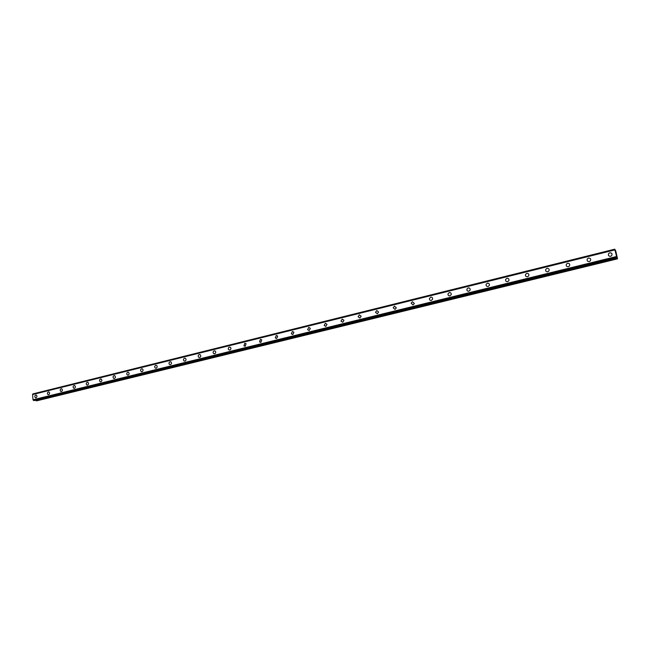 <?xml version="1.0" encoding="UTF-8"?>
<svg xmlns="http://www.w3.org/2000/svg" width="650" height="650" viewBox="0 0 650 650"><rect width="100%" height="100%" fill="white"/><g stroke="black" fill="none" stroke-linecap="round" stroke-linejoin="round"><path stroke-width="0.97" d="M36.018 397.784L35.523 397.759C34.491 396.809 34.572 395.891 35.75 395.029L36.246 395.054C37.269 396.012 37.196 396.923 36.018 397.784L35.523 397.759C34.499 396.809 34.572 395.891 35.75 395.029L36.246 395.054M48.636 394.672L48.116 394.648C47.093 393.681 47.166 392.762 48.352 391.909L48.88 391.934C49.904 392.909 49.822 393.827 48.636 394.672L48.116 394.648C47.093 393.681 47.174 392.762 48.352 391.909L48.88 391.934M61.425 391.527L60.873 391.495C59.857 390.504 59.946 389.586 61.132 388.741L61.693 388.773C62.709 389.764 62.619 390.683 61.425 391.527L60.881 391.495C59.857 390.504 59.946 389.586 61.132 388.741L61.693 388.773M74.392 388.334L73.808 388.294C72.8 387.286 72.889 386.368 74.092 385.531L74.685 385.572C75.684 386.579 75.587 387.506 74.392 388.334L73.816 388.294C72.8 387.286 72.897 386.368 74.092 385.531L74.685 385.572M87.539 385.101L86.921 385.044C85.922 384.028 86.028 383.102 87.23 382.273L87.856 382.33C88.847 383.354 88.741 384.28 87.539 385.101L86.921 385.044C85.922 384.028 86.028 383.102 87.23 382.273L87.856 382.33M100.872 381.818L100.214 381.753C99.231 380.713 99.344 379.787 100.547 378.974L101.213 379.048C102.188 380.088 102.074 381.006 100.872 381.818L100.214 381.753C99.231 380.713 99.344 379.787 100.547 378.974L101.213 379.048M114.392 378.487L113.693 378.406C112.726 377.358 112.848 376.431 114.059 375.627L114.766 375.716C115.724 376.773 115.603 377.691 114.392 378.487L113.693 378.406C112.726 377.358 112.848 376.431 114.059 375.627L114.766 375.716M128.099 375.115L127.359 375.009C126.409 373.945 126.547 373.019 127.758 372.239L128.513 372.336C129.447 373.409 129.309 374.335 128.099 375.115L127.359 375.017C126.409 373.945 126.547 373.019 127.758 372.239L128.505 372.336M142.009 371.686L141.221 371.572C140.294 370.484 140.441 369.558 141.651 368.794L142.456 368.916C143.366 370.004 143.219 370.931 142.009 371.686L141.221 371.572C140.294 370.484 140.441 369.558 141.651 368.794L142.456 368.916M156.114 368.217L155.269 368.071C154.375 366.966 154.537 366.048 155.748 365.3L156.601 365.454C157.487 366.559 157.324 367.477 156.114 368.217L155.277 368.071C154.375 366.966 154.537 366.048 155.748 365.3L156.601 365.454M170.422 364.691L169.528 364.52C168.667 363.399 168.838 362.481 170.048 361.757L170.958 361.936C171.811 363.058 171.632 363.976 170.422 364.691L169.528 364.52C168.667 363.399 168.838 362.481 170.048 361.757L170.958 361.936M184.949 361.116L183.982 360.904C183.162 359.775 183.357 358.857 184.559 358.166L185.534 358.377C186.339 359.515 186.144 360.425 184.941 361.116L183.982 360.904C183.162 359.775 183.357 358.857 184.559 358.166L185.534 358.377M199.282 354.518L200.322 354.778C201.077 355.924 200.866 356.834 199.68 357.492L198.656 357.24C197.876 356.094 198.088 355.184 199.282 354.518C198.088 355.184 197.876 356.094 198.648 357.24L199.68 357.492M214.63 353.803L213.533 353.502C212.81 352.349 213.037 351.455 214.224 350.813L215.329 351.13C216.036 352.284 215.808 353.178 214.63 353.803L213.533 353.502C212.81 352.349 213.037 351.455 214.224 350.813L215.337 351.13M229.807 350.074L228.629 349.708C227.971 348.546 228.223 347.661 229.385 347.059L230.571 347.433C231.221 348.595 230.961 349.473 229.807 350.074L228.629 349.708C227.971 348.546 228.223 347.661 229.385 347.059L230.571 347.433M245.213 346.279L243.953 345.849L244.774 343.249L246.041 343.696L245.213 346.279L243.953 345.849L244.774 343.249L246.049 343.696M260.845 342.428L259.512 341.908L260.398 339.373L261.755 339.909L260.845 342.428L259.512 341.908L260.398 339.373L261.755 339.909M276.729 338.52L275.299 337.902L276.258 335.449L277.704 336.074L276.729 338.52L275.299 337.902L276.266 335.449L277.696 336.074M292.849 334.547L291.338 333.824L292.37 331.459L293.889 332.199L292.849 334.547L291.338 333.824L292.37 331.459L293.889 332.199M309.221 330.517L307.629 329.672L308.726 327.405L310.326 328.274L309.221 330.517L307.629 329.672L308.726 327.405L310.326 328.274M325.845 326.43L324.179 325.439L325.341 323.286L327.015 324.301L325.845 326.43L324.179 325.439L325.341 323.294L327.015 324.301M342.737 322.27L340.998 321.132L342.209 319.109L343.956 320.271L342.737 322.27L340.998 321.132L342.209 319.109L343.956 320.271M359.889 318.045L358.101 316.753L359.352 314.86L361.148 316.176L359.889 318.045L358.101 316.753L359.352 314.86L361.148 316.176M377.325 313.755L375.489 312.301L376.773 310.546L378.609 312.024L377.325 313.755L375.489 312.301L376.773 310.546L378.609 312.024M395.037 309.392L393.169 307.783L394.469 306.166L396.338 307.799L395.037 309.392L393.169 307.783L394.469 306.166L396.338 307.799M413.043 304.956L411.149 303.192L412.449 301.706L414.342 303.501L413.043 304.956L411.149 303.192L412.449 301.714L414.342 303.501M431.34 300.454C430.007 300.544 429.374 299.902 429.431 298.545L430.731 297.18C432.071 297.091 432.705 297.741 432.632 299.114L431.332 300.454C430.007 300.544 429.374 299.902 429.431 298.545L430.731 297.18C432.071 297.091 432.705 297.741 432.632 299.114M449.938 295.872C448.516 295.945 447.882 295.262 448.029 293.824L449.312 292.581C450.743 292.508 451.376 293.199 451.214 294.653L449.938 295.872C448.516 295.945 447.882 295.262 448.029 293.824L449.312 292.581C450.743 292.508 451.376 293.199 451.214 294.653M468.203 287.901C469.723 287.844 470.356 288.576 470.104 290.103L468.845 291.216C467.342 291.273 466.7 290.55 466.936 289.039L468.203 287.901L466.936 289.039C466.7 290.55 467.342 291.273 468.845 291.216M488.077 286.488C486.476 286.52 485.843 285.756 486.168 284.188L487.411 283.14C489.019 283.099 489.653 283.879 489.312 285.464L488.077 286.488C486.484 286.52 485.843 285.756 486.168 284.188L487.411 283.14C489.019 283.099 489.653 283.879 489.312 285.464M507.626 281.669C505.952 281.694 505.318 280.889 505.733 279.264L506.943 278.298C508.633 278.281 509.267 279.094 508.836 280.727L507.626 281.669C505.952 281.694 505.318 280.889 505.733 279.264L506.943 278.298C508.633 278.281 509.267 279.094 508.836 280.727M527.516 276.77C525.761 276.778 525.127 275.941 525.631 274.267L526.817 273.382C528.588 273.382 529.214 274.219 528.694 275.909L527.516 276.77C525.761 276.778 525.127 275.941 525.631 274.267L526.817 273.382C528.588 273.382 529.214 274.219 528.694 275.909M547.747 271.789C545.911 271.781 545.285 270.912 545.87 269.189L547.024 268.369C548.876 268.393 549.502 269.262 548.901 270.993L547.747 271.789C545.911 271.781 545.285 270.912 545.87 269.189L547.024 268.369C548.876 268.385 549.502 269.262 548.892 270.993M568.327 266.727C566.418 266.695 565.793 265.801 566.459 264.038L567.588 263.274C569.514 263.315 570.139 264.217 569.449 265.98L568.327 266.727C566.418 266.695 565.793 265.801 566.459 264.038L567.588 263.283C569.514 263.315 570.139 264.217 569.449 265.98M589.274 261.568C587.283 261.519 586.658 260.601 587.405 258.798L588.51 258.099C590.517 258.148 591.134 259.074 590.371 260.877L589.274 261.568C587.283 261.519 586.666 260.601 587.405 258.798L588.51 258.099C590.517 258.148 591.134 259.074 590.371 260.877M610.594 256.319C608.522 256.254 607.904 255.312 608.725 253.476L609.806 252.818C611.886 252.882 612.503 253.841 611.658 255.678L610.594 256.319C608.522 256.254 607.904 255.312 608.733 253.476L609.806 252.818C611.886 252.882 612.503 253.833 611.658 255.678M616.224 254.808L616.054 254.085L616.224 254.808M616.395 255.052L616.062 254.085M616.428 255.166L616.241 254.345M615.964 253.557L615.769 252.728M615.908 253.102L616.078 253.646L615.899 253.102M616.078 253.646L615.786 252.826M616.127 253.833L615.908 252.891M616.663 256.799L614.754 249.21L615.721 250.835L617.467 258.546L616.671 257.205M33.898 400.579L616.753 257.79L33.914 400.579M35.579 400.173L36.758 400.814L617.5 258.846M614.827 249.836L32.565 394.493L33.012 399.783L33.881 400.587M32.898 393.916L614.754 249.21L32.939 393.892L32.622 394.477M614.827 249.884L32.524 394.542M614.835 249.925L32.5 394.574M616.338 256.563L33.012 399.783M616.354 256.62L33.044 399.823M616.379 256.701L33.093 399.872M32.939 393.892L614.754 249.186L32.898 393.924M614.762 249.291L32.882 393.989M616.631 257.53L33.516 400.449M616.655 257.619L33.548 400.514L616.663 257.627M616.688 257.692L33.613 400.562M617.273 258.464L35.953 400.684M617.321 258.594L36.075 400.766"/></g></svg>
